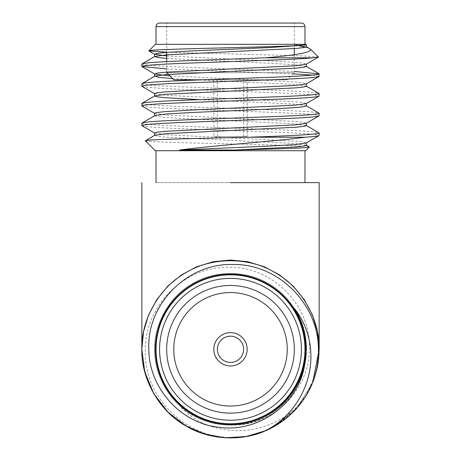 <?xml version="1.0" encoding="UTF-8"?>
<svg xmlns="http://www.w3.org/2000/svg" width="461" height="461" viewBox="0 0 461 461"><rect width="100%" height="100%" fill="white"/><g stroke="black" fill="none" stroke-linecap="round" stroke-linejoin="round"><path stroke-width="0.35" stroke-dasharray="2.31 1.73" d="M243.621 349.3A13.121 13.121 0 0 0 230.5 336.178A13.121 13.121 0 0 0 217.379 349.3A13.121 13.121 0 0 0 230.5 362.421A13.121 13.121 0 0 0 243.621 349.3M213.835 349.3A16.665 16.665 0 0 0 230.5 365.965A16.665 16.665 0 0 0 247.165 349.3A16.665 16.665 0 0 0 230.5 332.629A16.665 16.665 0 0 0 213.835 349.3A16.665 16.665 0 0 0 230.5 365.965A16.665 16.665 0 0 0 247.165 349.3A16.665 16.665 0 0 0 230.5 332.629A16.665 16.665 0 0 0 213.835 349.3M217.379 136.525L243.621 136.525L217.379 136.525L217.379 79.788L243.621 79.788L217.379 79.788M243.621 136.525L243.621 79.788M213.835 136.525L247.165 136.525L247.165 79.788L213.835 79.788L247.165 79.788L213.835 79.788L247.165 79.788L247.165 136.525L213.835 136.525L213.835 79.788L213.835 136.525L247.165 136.525L213.835 136.525M230.5 182.625L319.156 182.625L230.5 182.625M319.156 348.977L317.445 366.322L312.425 382.907L304.22 398.287L293.231 411.708L279.787 422.766L264.441 430.977L247.851 436.025L230.5 437.737L213.241 436.043L196.559 430.977L181.236 422.766L167.798 411.736L156.752 398.252L148.592 382.947L143.538 366.253L141.844 348.977M287.238 79.788L203.906 79.788L287.238 79.788L294.331 72.694L166.669 72.694L294.331 72.694L294.331 54.692M166.669 72.083L166.669 61.595M166.669 52.381L166.669 23.05L294.331 23.05L166.669 23.05M294.331 48.584L294.331 23.05M166.669 349.3A63.831 63.831 0 0 1 230.5 285.468A63.831 63.831 0 0 1 294.331 349.3A63.831 63.831 0 0 1 230.5 413.131A63.831 63.831 0 0 1 166.669 349.3M305.678 349.3A75.178 75.178 0 0 1 230.5 424.477A75.178 75.178 0 0 1 155.322 349.3A75.178 75.178 0 0 1 230.5 274.116A75.178 75.178 0 0 1 305.678 349.3M234.672 425.042C274.56 424.794 309.371 388.992 309.366 349.3C311.561 305.286 271.834 265.807 227.982 267.288C184.216 266.516 145.227 305.683 145.394 349.3C142.518 402.557 196.697 447.504 248.583 436.089A88.656 88.656 0 0 0 305.003 397.347C276.698 437.189 212.175 442.958 179.479 405.438C195.257 419.343 213.656 425.878 234.672 425.042C273.58 424.224 306.98 388.185 306.358 349.559C307.193 324.025 291.098 295.927 268.654 283.734C246.963 270.244 214.584 270.134 192.796 283.475C170.27 295.513 153.98 323.501 154.642 349.035C153.807 374.568 169.902 402.666 192.346 414.86C214.037 428.35 246.416 428.465 268.204 415.125C290.73 403.081 307.02 375.098 306.358 349.559C307.193 324.025 291.098 295.927 268.654 283.734C246.963 270.244 214.584 270.134 192.796 283.475C170.27 295.513 153.98 323.501 154.642 349.035C153.807 374.568 169.902 402.666 192.346 414.86C214.037 428.35 246.416 428.465 268.204 415.125C290.73 403.081 307.02 375.098 306.358 349.559C307.193 324.025 291.098 295.927 268.654 283.734C246.963 270.244 214.584 270.134 192.796 283.475C170.27 295.513 153.98 323.501 154.642 349.035C153.807 374.568 169.902 402.666 192.346 414.86C214.037 428.35 246.416 428.465 268.204 415.125C290.73 403.081 307.02 375.098 306.358 349.559C307.193 324.025 291.098 295.927 268.654 283.734C246.963 270.244 214.584 270.134 192.796 283.475C170.27 295.513 153.98 323.501 154.642 349.035C153.807 374.568 169.902 402.666 192.346 414.86C214.037 428.35 246.416 428.465 268.204 415.125C290.73 403.081 307.02 375.098 306.358 349.559C307.193 324.025 291.098 295.927 268.654 283.734C246.963 270.244 214.584 270.134 192.796 283.475C170.27 295.513 153.98 323.501 154.642 349.035C153.807 374.568 169.902 402.666 192.346 414.86C214.037 428.35 246.416 428.465 268.204 415.125C304.6 395.181 318.326 343.693 294.585 308.709M141.844 349.3C140.951 319.3 160.123 286.293 186.699 272.221C212.216 256.714 250.058 256.973 275.355 272.826C301.338 287.082 320.003 319.611 319.156 349.3C320.026 319.456 301.108 286.684 274.825 272.52C249.418 256.84 211.582 256.84 186.175 272.52C159.892 286.684 140.974 319.456 141.844 349.3C140.951 319.3 160.123 286.293 186.699 272.221C212.216 256.714 250.058 256.973 275.355 272.826C301.338 287.082 320.003 319.611 319.156 349.3L316.234 371.854L307.28 393.625L292.902 412.272L274.825 426.073L265.605 430.707L274.825 426.073L297.201 407.697L312.823 382.204C304.554 401.756 291.709 416.479 274.301 426.379C248.784 441.88 210.942 441.621 185.645 425.768C159.662 411.517 140.997 378.988 141.844 349.3C140.974 319.456 159.892 286.684 186.175 272.52C211.582 256.84 249.418 256.84 274.825 272.52C301.108 286.684 320.026 319.456 319.156 349.3C320.049 379.294 300.877 412.307 274.301 426.379C248.784 441.88 210.942 441.621 185.645 425.768C159.662 411.517 140.997 378.988 141.844 349.3C140.951 319.3 160.123 286.293 186.699 272.221C212.216 256.714 250.058 256.973 275.355 272.826C301.338 287.082 320.003 319.611 319.156 349.3C320.049 379.294 300.877 412.307 274.301 426.379C248.784 441.88 210.942 441.621 185.645 425.768C159.662 411.517 140.997 378.988 141.844 349.3C140.974 319.456 159.892 286.684 186.175 272.52C211.582 256.84 249.418 256.84 274.825 272.52C301.108 286.684 320.026 319.456 319.156 349.3C320.049 379.294 300.877 412.307 274.301 426.379C248.784 441.88 210.942 441.621 185.645 425.768C159.662 411.517 140.997 378.988 141.844 349.3C140.951 319.3 160.123 286.293 186.699 272.221C212.216 256.714 250.058 256.973 275.355 272.826C301.338 287.082 320.003 319.611 319.156 349.3C319.208 366.097 314.494 382.117 305.003 397.347M319.156 349.3C320.13 389.608 287.923 429.416 248.583 436.089M312.823 382.204L297.201 407.697L274.825 426.073L265.605 430.707M156.031 349.3A74.469 74.469 0 0 0 230.5 423.768A74.469 74.469 0 0 0 304.969 349.3A74.469 74.469 0 0 0 230.5 274.831A74.469 74.469 0 0 0 156.031 349.3A74.469 74.469 0 0 0 230.5 423.768A74.469 74.469 0 0 0 304.969 349.3A74.469 74.469 0 0 0 230.5 274.831A74.469 74.469 0 0 0 156.031 349.3A74.469 74.469 0 0 0 230.5 423.768A74.469 74.469 0 0 0 304.969 349.3A74.469 74.469 0 0 0 230.5 274.831A74.469 74.469 0 0 0 156.031 349.3M156.031 182.625L304.969 182.625L156.031 182.625M156.031 150.712L304.969 150.712L156.031 150.712M156.031 44.325L304.969 44.325L156.031 44.325M305.678 44.325L155.322 44.325M306.358 45.005L294.498 45.005L298.699 45.737M305.551 47.224L309.976 48.785M318.418 57.066L302.162 55.867L166.669 52.214M141.844 64.027L144.766 64.805L153.72 65.669L186.175 67.312L294.331 71.443M166.669 68.925L293.179 73.846M312.218 75.108L319.156 76.342M141.844 83.729C143.043 84.824 157.818 85.919 186.175 87.014L274.825 90.298C303.182 91.393 317.957 92.482 319.156 93.577M141.844 86.19C143.043 87.285 157.818 88.379 186.175 89.474L274.825 92.759C303.182 93.854 317.957 94.949 319.156 96.044M141.844 103.431C143.043 104.526 157.818 105.621 186.175 106.716L274.825 109.995C303.182 111.089 317.957 112.184 319.156 113.279M141.844 105.892C143.043 106.987 157.818 108.081 186.175 109.176L274.825 112.461C303.182 113.556 317.957 114.651 319.156 115.746M141.844 123.133C143.043 124.228 157.818 125.317 186.175 126.412L274.825 129.697C303.182 130.791 317.957 131.886 319.156 132.981M141.844 125.594C143.043 126.689 157.818 127.783 186.175 128.878L274.825 132.163C303.182 133.258 317.957 134.347 319.156 135.442M155.322 150.712L305.678 150.712M145.394 140.784C141.285 142.783 315.56 144.869 309.36 147.03M301.425 23.05L159.575 23.05M304.381 366.518C298.728 388.133 286.644 404.349 268.129 415.165C246.324 428.482 213.944 428.332 192.272 414.819C169.838 402.597 153.778 374.482 154.642 348.948C154.009 323.415 170.328 295.443 192.871 283.429C214.676 270.111 247.056 270.261 268.728 283.774C291.162 295.997 307.222 324.118 306.358 349.645C306.991 375.185 290.672 403.15 268.129 415.165C246.324 428.482 213.944 428.332 192.272 414.819C169.838 402.597 153.778 374.482 154.642 348.948C154.009 323.415 170.328 295.443 192.871 283.429C214.676 270.111 247.056 270.261 268.728 283.774C291.162 295.997 307.222 324.118 306.358 349.645C306.991 375.185 290.672 403.15 268.129 415.165C246.324 428.482 213.944 428.332 192.272 414.819C169.838 402.597 153.778 374.482 154.642 348.948C154.009 323.415 170.328 295.443 192.871 283.429C214.676 270.111 247.056 270.261 268.728 283.774C291.162 295.997 307.222 324.118 306.358 349.645C306.991 375.185 290.672 403.15 268.129 415.165C246.324 428.482 213.944 428.332 192.272 414.819C169.838 402.597 153.778 374.482 154.642 348.948C154.009 323.415 170.328 295.443 192.871 283.429C214.676 270.111 247.056 270.261 268.728 283.774C291.162 295.997 307.222 324.118 306.358 349.645C306.991 375.185 290.672 403.15 268.129 415.165C246.324 428.482 213.944 428.332 192.272 414.819C169.838 402.597 153.778 374.482 154.642 348.948C154.009 323.415 170.328 295.443 192.871 283.429C214.676 270.111 247.056 270.261 268.728 283.774C291.162 295.997 307.222 324.118 306.358 349.645C306.991 375.185 290.672 403.15 268.129 415.165C241.31 431.536 201.451 427.001 179.479 405.438M166.669 55.977L268.429 60.743L296.192 62.385L303.862 63.249L306.185 64.223M169.89 75.921L268.429 80.445L296.192 82.087L303.862 82.951L306.185 83.925M154.642 93.577L166.202 95.341L296.192 101.789L303.862 102.653L306.185 103.627M154.642 113.279L166.202 115.037L296.192 121.491L303.862 122.355L306.185 123.323M154.642 132.981L166.202 134.739L296.192 141.193L303.862 142.057L306.185 143.025M294.498 45.005L306.358 46.792M166.669 58.438L268.429 63.209L294.798 64.73L306.358 66.488M172.535 78.56L196.363 79.788M199.838 79.937L294.798 84.432L306.358 86.19M199.838 99.639L294.798 104.134L306.358 105.892M154.642 115.746L157.138 116.518L164.808 117.382L192.571 119.024L294.798 123.836L306.358 125.594M154.815 135.252L157.138 136.22L164.808 137.084L294.798 143.538L306.358 145.296M156.031 26.594L304.969 26.594"/><path stroke-width="0.69" d="M243.621 349.3A13.121 13.121 0 0 0 230.5 336.178A13.121 13.121 0 0 0 217.379 349.3A13.121 13.121 0 0 0 230.5 362.421A13.121 13.121 0 0 0 243.621 349.3M213.835 349.3A16.665 16.665 0 0 0 230.5 365.965A16.665 16.665 0 0 0 247.165 349.3A16.665 16.665 0 0 0 230.5 332.629A16.665 16.665 0 0 0 213.835 349.3A16.665 16.665 0 0 0 230.5 365.965A16.665 16.665 0 0 0 247.165 349.3A16.665 16.665 0 0 0 230.5 332.629A16.665 16.665 0 0 0 213.835 349.3M230.5 182.625L319.156 182.625L230.5 182.625M141.844 182.625L141.844 348.977L143.544 331.649L148.592 314.984L156.746 299.667L167.775 286.154L181.138 275.108L196.53 266.815L213.224 261.715L230.5 260.004L247.834 261.727L264.505 266.827L279.792 275.061L293.248 286.177L304.225 299.621L312.42 315.013L317.445 331.666L319.156 348.977L319.156 182.625M159.575 23.05L301.425 23.05A3.544 3.544 0 0 1 304.969 26.594L156.031 26.594A3.544 3.544 0 0 1 159.575 23.05M304.969 349.3A74.469 74.469 0 0 1 230.5 423.768A74.469 74.469 0 0 1 156.031 349.3A74.469 74.469 0 0 1 230.5 274.831A74.469 74.469 0 0 1 304.969 349.3A74.469 74.469 0 0 0 230.5 274.831A74.469 74.469 0 0 0 156.031 349.3M173.762 79.788L203.906 79.788L173.762 79.788L166.669 72.694L166.669 72.083M166.669 61.595L166.669 52.381M294.331 54.692L294.331 48.584M287.238 349.3A56.738 56.738 0 0 0 230.5 292.556A56.738 56.738 0 0 0 173.762 349.3A56.738 56.738 0 0 0 230.5 406.037A56.738 56.738 0 0 0 287.238 349.3M294.331 349.3A63.831 63.831 0 0 0 230.5 285.468A63.831 63.831 0 0 0 166.669 349.3A63.831 63.831 0 0 0 230.5 413.131A63.831 63.831 0 0 0 294.331 349.3M155.322 349.3A75.178 75.178 0 0 0 230.5 424.477A75.178 75.178 0 0 0 305.678 349.3A75.178 75.178 0 0 0 230.5 274.116A75.178 75.178 0 0 0 155.322 349.3M141.844 349.3C140.974 379.138 159.892 411.909 186.175 426.073C208.643 439.702 240.936 441.938 265.605 430.707L245.955 436.596L225.054 437.783L204.598 434.083L186.175 426.073L168.098 412.272L153.72 393.625L144.766 371.854L141.844 349.3L144.766 371.854L153.72 393.625L168.098 412.272L186.175 426.073L204.598 434.083L225.054 437.783L245.955 436.596L265.605 430.707C295.132 415.753 313.745 382.325 310.57 349.3C309.216 334.231 303.891 320.7 294.585 308.709C302.335 321.138 306.26 334.669 306.358 349.3L304.381 366.518C297.385 404.914 257.814 432.7 219.355 427.347C180.724 423.578 148.891 387.96 148.834 349.3C146.61 303.764 187.667 262.989 232.978 264.487C278.277 263.675 318.574 304.11 318.413 349.3C318.637 360.554 316.776 371.52 312.823 382.204A88.656 88.656 0 0 1 265.605 430.707L245.955 436.596L225.054 437.783L204.598 434.083L186.175 426.073L168.098 412.272L153.72 393.625L144.766 371.854L141.844 349.3C140.974 319.456 159.892 286.684 186.175 272.52C211.582 256.84 249.418 256.84 274.825 272.52C301.108 286.684 320.026 319.456 319.156 349.3L312.823 382.204L319.156 349.3M304.969 182.625L304.969 150.712M156.031 182.625L156.031 150.712M304.969 44.325L304.969 26.594M156.031 44.325L156.031 26.594M305.678 150.712L155.322 150.712L145.394 140.784C142.489 139.568 196.824 138.438 248.583 137.234L305.159 137.234C276.784 141.147 212.435 145.572 179.617 150.032L234.816 150.032C274.704 149.024 309.348 148.004 309.36 147.03L305.678 150.712M306.358 123.133L306.358 125.594L303.862 126.372L296.192 127.236L166.202 133.684L154.815 135.252L145.394 140.784M166.669 52.214L148.874 50.935L155.322 44.325L305.678 44.325L306.358 45.005L268.429 47.61L192.571 50.894L164.808 52.537L157.138 53.401L154.642 54.179L166.669 55.977M148.828 50.819C148.88 49.915 180.775 48.912 219.442 47.99C257.947 46.953 297.506 46.094 304.427 45.005M298.699 45.737L305.551 47.224M306.185 46.596L310.576 49.223L318.418 57.066L312.927 57.804C304.767 58.576 292.067 59.285 274.825 59.924L186.175 63.209C157.818 64.304 143.043 65.399 141.844 66.488L166.669 68.925M312.927 57.804L265.605 57.804L186.175 60.743C157.818 61.837 143.043 62.932 141.844 64.027L141.844 66.488M306.358 45.005L306.358 46.792L303.862 47.569L296.192 48.434L166.202 54.882L154.815 56.444L141.844 64.027M294.331 71.443L319.156 73.881C317.957 74.97 303.182 76.065 274.825 77.16L186.175 80.445C157.818 81.539 143.043 82.634 141.844 83.729L141.994 86.357L154.815 93.773M306.358 64.027L306.358 66.488L303.862 67.266L296.192 68.13L166.202 74.584L154.815 76.146L141.844 83.729M319.156 73.881L319.006 76.509L306.185 83.925L294.798 85.487L192.571 90.298L164.808 91.935L157.138 92.799L154.642 93.577L154.642 96.044L157.138 96.822L164.808 97.686L199.838 99.639M319.156 76.342C317.957 77.436 303.182 78.531 274.825 79.626L186.175 82.911C157.818 84 143.043 85.095 141.844 86.19M306.185 86L319.156 93.577C317.957 94.672 303.182 95.767 274.825 96.862L186.175 100.146C157.818 101.241 143.043 102.336 141.844 103.431L141.994 106.059L154.815 113.475M306.358 83.729L306.358 86.19L303.862 86.968L296.192 87.832L166.202 94.28L154.815 95.848L141.844 103.431M319.156 93.577L319.006 96.205L306.185 103.627L294.798 105.189L192.571 109.995L164.808 111.637L157.138 112.501L154.642 113.279L154.642 115.746L141.844 123.133L141.994 125.761L154.815 133.177M319.156 96.044C317.957 97.138 303.182 98.233 274.825 99.328L186.175 102.607C157.818 103.702 143.043 104.797 141.844 105.892M306.185 105.696L319.156 113.279C317.957 114.374 303.182 115.469 274.825 116.564L186.175 119.848C157.818 120.943 143.043 122.038 141.844 123.133M319.156 113.279L319.006 115.907L306.185 123.323L294.798 124.891L164.808 131.339L157.138 132.203L154.642 132.981L154.642 135.442M319.156 115.746C317.957 116.835 303.182 117.93 274.825 119.024L186.175 122.309C157.818 123.404 143.043 124.499 141.844 125.594M293.179 73.846L312.218 75.108M306.185 125.398L319.156 132.981L319.006 135.609L306.185 143.025L294.798 144.593L268.429 146.114L179.617 150.032M319.156 132.981C320.13 134.335 287.923 135.955 248.583 137.234M319.156 135.442C319.208 135.978 314.54 136.577 305.159 137.234M310.576 49.223C311.97 52.289 296.982 55.147 265.605 57.804M141.994 66.655L154.815 74.071L157.138 73.103L164.808 72.239L294.798 65.785L306.185 64.223L318.418 57.066M306.185 145.1L309.36 147.03M294.585 308.709L303.269 327.869L306.346 348.015M154.815 74.071L169.89 75.921M154.815 56.444L157.604 57.492L166.669 58.438M154.815 76.146L159.114 77.402L172.535 78.56M196.363 79.788L199.838 79.937M306.358 103.431L306.358 105.892L303.862 106.67L296.192 107.534L268.429 109.176L192.571 112.461L166.202 113.982L154.815 115.55M306.358 142.829L306.358 145.296L303.862 146.074L296.192 146.938L234.816 150.032M159.575 349.3A70.925 70.925 0 0 0 230.5 420.219A70.925 70.925 0 0 0 301.425 349.3A70.925 70.925 0 0 0 230.5 278.375A70.925 70.925 0 0 0 159.575 349.3M154.815 54.375L148.874 50.935M154.642 54.179L154.642 56.64M154.642 73.881L154.642 76.342M306.185 66.298L319.006 73.714"/></g></svg>
